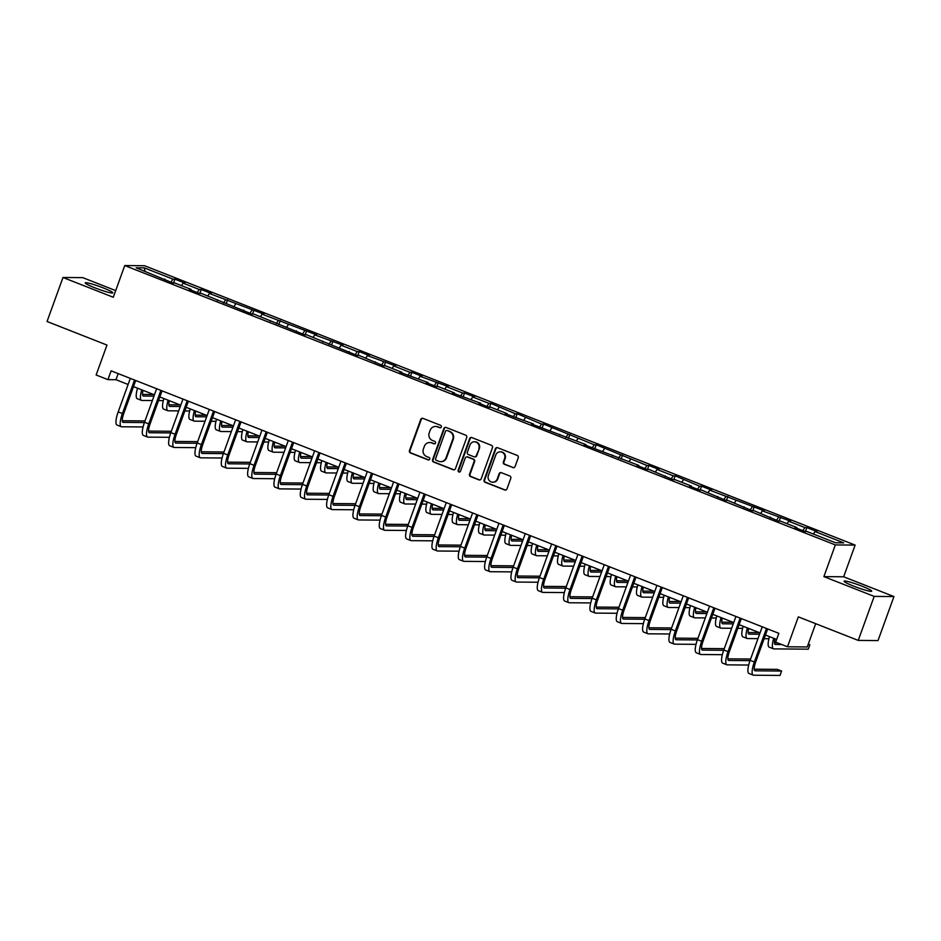 <?xml version="1.0" encoding="UTF-8"?>
<svg xmlns="http://www.w3.org/2000/svg" width="941" height="941" viewBox="0 0 941 941"><rect width="100%" height="100%" fill="white"/><g stroke="black" fill="none" stroke-linecap="round" stroke-linejoin="round"><path stroke-width="1.41" d="M441.341 426.979A1.294 1.235 -89.5 0 0 440.611 425.308L423.015 418.392A1.847 1.776 -89.5 0 0 420.733 419.463L409.464 450.574A1.847 1.776 -89.5 0 0 410.499 452.962L428.108 459.878A1.294 1.235 -89.5 0 0 429.708 459.126A1.294 1.235 -89.5 0 0 428.978 457.455L426.696 456.561A5.905 5.67 -89.5 0 1 423.403 448.951L424.344 446.352A5.905 5.67 -89.5 0 1 431.648 442.905L433.919 443.799A1.294 1.235 -89.5 0 0 435.518 443.046A1.294 1.235 -89.5 0 0 434.801 441.388L432.519 440.494A5.905 5.67 -89.5 0 1 429.225 432.872L430.155 430.284A5.905 5.67 -89.5 0 1 437.459 426.838L439.741 427.732A1.294 1.235 -89.5 0 0 441.341 426.979M862.074 586.219A14.68 1.435 19.9 0 0 844.101 581.197A14.68 1.435 19.9 0 0 853.734 586.161A14.68 1.435 19.9 0 0 871.707 591.183A14.68 1.435 19.9 0 0 862.074 586.219M103.204 287.887A14.68 1.435 19.9 0 0 85.231 282.853A14.68 1.435 19.9 0 0 94.865 287.817A14.68 1.435 19.9 0 0 112.838 292.851A14.68 1.435 19.9 0 0 103.204 287.887M512.786 467.606A1.847 1.776 -89.5 0 0 515.068 466.524L518.232 457.796A1.847 1.776 -89.5 0 0 517.197 455.42L497.648 447.728A1.847 1.776 -89.5 0 0 495.366 448.81L484.109 479.922A1.847 1.776 -89.5 0 0 485.133 482.298L504.694 489.99A1.847 1.776 -89.5 0 0 506.976 488.908L510.787 478.369A1.847 1.776 -89.5 0 0 509.751 475.981L501.388 472.7A1.847 1.776 -89.5 0 0 499.106 473.77L497.213 479.004A4.94 4.74 -89.5 0 1 492.743 482.204A4.94 4.74 -89.5 0 1 488.355 475.523L495.766 455.032A4.94 4.74 -89.5 0 1 500.236 451.833A4.94 4.74 -89.5 0 1 504.623 458.526L503.388 461.937A1.847 1.776 -89.5 0 0 504.423 464.313L513.327 467.606A1.847 1.776 -89.5 0 0 513.668 467.701M115.696 290.593L82.761 277.642L62.988 277.489L47.05 321.504L106.968 345.065L96.135 375L107.944 379.635L111.132 370.836L778.854 633.34L775.666 642.15L787.488 646.796L807.26 646.949L815.682 623.683M874.177 596.394L893.95 596.559L843.654 576.786L823.881 576.621L874.177 596.394L858.239 640.409L798.321 616.861L787.488 646.796M823.881 576.621L835.349 544.921L124.753 265.562L144.526 265.727L855.122 545.086L835.349 544.921M62.988 277.489L113.285 297.262L124.753 265.562M466.712 437.541A1.847 1.776 -89.5 0 0 465.677 435.165L446.128 427.473A1.847 1.776 -89.5 0 0 443.846 428.555L432.578 459.667A1.847 1.776 -89.5 0 0 433.613 462.043L453.162 469.724A1.847 1.776 -89.5 0 0 455.444 468.653L466.712 437.541M471.888 437.6L491.437 445.293A1.847 1.776 -89.5 0 1 492.472 447.669L481.204 478.781A1.847 1.776 -89.5 0 1 478.922 479.863L470.559 476.569A1.847 1.776 -89.5 0 1 469.524 474.193L474.099 461.572A1.847 1.776 -89.5 0 0 473.064 459.196L467.512 457.008A1.847 1.776 -89.5 0 0 465.23 458.091L460.478 471.218A1.294 1.235 -89.5 0 1 459.302 472.064A1.294 1.235 -89.5 0 1 458.161 470.312L469.606 438.682A1.847 1.776 -89.5 0 1 471.888 437.6M893.95 596.559L878.012 640.574L858.239 640.409M806.86 527.607L804.908 527.583L788.699 521.22L790.652 521.232L762.375 510.869L764.327 510.881L709.714 490.167L711.667 490.179L701.539 486.191L699.586 486.179L675.203 475.84L673.25 475.828L657.053 469.465L659.006 469.477L648.878 465.489L646.926 465.477L596.218 444.787L594.265 444.775L543.557 424.085L541.604 424.073L517.221 413.734L515.268 413.722L490.884 403.383L488.944 403.371L472.735 396.996L474.687 397.008L464.56 393.032L462.607 393.02L446.399 386.645L448.351 386.657L420.074 376.294L422.027 376.306L411.899 372.33L409.947 372.318L393.738 365.943L395.69 365.955L367.413 355.592L369.366 355.604L359.239 351.628L357.286 351.605L341.077 345.241L343.03 345.253L314.753 334.89L316.705 334.902L262.092 314.188L264.045 314.2L209.431 293.486L211.372 293.498L201.245 289.51L199.304 289.499L183.095 283.135L185.048 283.147L174.92 279.159L172.968 279.148L144.279 267.867L136.151 267.797L173.026 283.053L174.979 283.065L191.176 289.428L189.223 289.416L199.351 293.404L201.303 293.416L252.012 314.106L253.964 314.118L304.672 334.808L306.625 334.82L357.333 355.51L359.286 355.522L383.669 365.861L385.622 365.873L401.819 372.248L399.878 372.236L428.155 382.599L426.202 382.587L436.33 386.563L438.283 386.575L454.479 392.95L452.539 392.938L480.816 403.301L478.863 403.289L488.991 407.265L490.943 407.288L507.152 413.652L505.199 413.64L533.476 424.003L531.524 423.991L586.137 444.705L584.185 444.693L638.798 465.407L636.845 465.395L646.973 469.383L648.925 469.394L673.309 479.734L675.262 479.745L691.459 486.109L689.506 486.097L699.633 490.085L701.586 490.096L725.97 500.436L727.922 500.447L752.306 510.787L754.247 510.798L778.63 521.138L780.583 521.149L796.78 527.525L794.839 527.501L804.967 531.489L806.908 531.5L835.608 542.781L843.724 542.851L815.035 531.571L816.988 531.583L806.86 527.607L805.449 531.489M802.861 530.665L804.908 527.583M787.052 523.69L788.699 521.22M796.78 527.525L796.745 528.254M776.525 520.302L778.583 517.232M760.716 513.339L762.375 510.869M770.456 517.174L770.408 517.903M750.2 509.951L752.247 506.881M734.392 502.988L736.038 500.518M744.119 506.823L744.084 507.552M723.864 499.6L725.911 496.53M708.055 492.637L709.714 490.167M717.795 496.472L717.748 497.201M697.54 489.249L699.586 486.179M681.731 482.286L683.378 479.816M691.459 486.109L691.423 486.85M671.204 478.898L673.25 475.828M655.395 471.935L657.053 469.465M665.134 475.758L665.087 476.499M644.879 468.547L646.926 465.477M629.07 461.584L630.717 459.102M638.798 465.407L638.763 466.148M618.543 458.196L620.59 455.126M602.734 451.233L604.393 448.751M612.473 455.056L612.426 455.797M592.207 447.845L594.265 444.775M576.41 440.882L578.056 438.4M586.137 444.705L586.102 445.446M565.882 437.494L567.929 434.424M550.073 430.531L551.732 428.049M559.813 434.354L559.766 435.095M539.546 427.143L541.604 424.073M523.749 420.18L525.396 417.698M533.476 424.003L533.429 424.744M513.221 416.792L515.268 413.722M497.413 409.829L499.071 407.347M507.152 413.652L507.105 414.393M486.885 406.441L488.944 403.371M471.088 399.478L472.735 396.996M480.816 403.301L480.769 404.03M460.561 396.09L462.607 393.02M444.752 389.127L446.399 386.645M454.479 392.95L454.444 393.679M434.224 385.739L436.283 382.669M418.416 378.776L420.074 376.294M428.155 382.599L428.108 383.328M407.9 375.388L409.947 372.318M392.091 368.425L393.738 365.943M401.819 372.248L401.783 372.977M381.564 365.037L383.61 361.956M365.755 358.074L367.413 355.592M375.494 361.897L375.447 362.626M355.239 354.686L357.286 351.605M339.43 347.711L341.077 345.241M349.158 351.546L349.123 352.275M328.903 344.335L330.95 341.254M313.094 337.36L314.753 334.89M322.834 341.195L322.787 341.924M302.579 333.984L304.625 330.903M286.77 327.009L288.416 324.539M296.497 330.844L296.462 331.573M276.242 323.622L278.289 320.552M260.434 316.658L262.092 314.188M270.173 320.493L270.126 321.222M249.906 313.271L251.965 310.201M234.109 306.307L235.756 303.837M243.837 310.142L243.801 310.871M223.582 302.92L225.628 299.85M207.773 295.956L209.431 293.486M217.512 299.791L217.465 300.52M197.245 292.569L199.304 289.499M181.448 285.605L183.095 283.135M191.176 289.428L191.129 290.169M170.921 282.218L172.968 279.148M145.008 271.279L144.279 267.867M164.851 279.077L164.804 279.818M843.654 576.786L855.122 545.086M107.944 379.635L115.966 379.705L128.105 384.481M133.504 386.598L154.442 394.832M159.829 396.949L180.766 405.183M186.165 407.3L207.102 415.534M212.49 417.651L233.439 425.885M238.826 428.002L259.763 436.236M265.162 438.353L286.099 446.587M291.487 448.716L312.424 456.938M317.823 459.067L338.76 467.289M344.147 469.418L365.084 477.64M370.483 479.769L391.421 487.991M396.808 490.12L417.745 498.354M423.144 500.471L444.081 508.705M449.469 510.822L470.406 519.056M475.805 521.173L496.742 529.407M502.129 531.524L523.067 539.758M528.466 541.875L549.403 550.109M554.79 552.226L575.739 560.46M581.126 562.577L602.064 570.811M607.463 572.928L628.4 581.162M633.787 583.279L654.724 591.513M660.123 593.63L681.061 601.864M686.448 603.981L707.385 612.215M712.784 614.332L733.721 622.566M739.108 624.683L760.046 632.917M765.445 635.034L776.654 639.445M813.389 534.041L815.035 531.571M118.178 373.601L115.966 379.705M173.509 283.053L174.92 279.159M199.845 293.404L201.245 289.51M226.169 303.755L227.581 299.873M252.506 314.106L253.917 310.224M278.83 324.457L280.242 320.575M305.166 334.808L306.578 330.926M331.503 345.159L332.902 341.277M357.827 355.51L359.239 351.628M384.163 365.861L385.563 361.979M410.488 376.212L411.899 372.33M436.824 386.563L438.224 382.681M463.148 396.914L464.56 393.032M489.485 407.277L490.884 403.383M515.809 417.628L517.221 413.734M542.145 427.979L543.557 424.085M568.47 438.33L569.881 434.436M594.806 448.681L596.218 444.787M621.131 459.032L622.542 455.138M647.467 469.383L648.878 465.489M673.803 479.734L675.203 475.84M700.128 490.085L701.539 486.191M726.464 500.436L727.863 496.554M752.788 510.787L754.2 506.905M779.124 521.138L780.524 517.256M440.435 427.79A1.294 1.235 -89.5 0 1 440.27 427.732L438 426.838A5.905 5.67 -89.5 0 0 436.048 426.461L435.507 426.449M429.696 442.529L430.225 442.529A5.905 5.67 -89.5 0 1 432.178 442.917L434.46 443.811A1.294 1.235 -89.5 0 0 434.613 443.858M422.674 418.298A1.847 1.776 -89.5 0 0 421.262 419.474L410.005 450.586A1.847 1.776 -89.5 0 0 411.041 452.962L428.637 459.878A1.294 1.235 -89.5 0 0 428.802 459.937M445.787 427.379A1.847 1.776 -89.5 0 0 444.375 428.555L433.119 459.667A1.847 1.776 -89.5 0 0 434.142 462.043L453.691 469.735A1.847 1.776 -89.5 0 0 454.044 469.83M447.069 430.613A1.294 1.235 -89.5 0 0 445.469 431.366L435.589 458.679A1.294 1.235 -89.5 0 0 436.306 460.337L438.718 461.29A5.905 5.67 -89.5 0 0 446.022 457.844L452.774 439.176A5.905 5.67 -89.5 0 0 449.48 431.554L447.61 430.613A1.294 1.235 -89.5 0 0 447.175 430.531L446.646 430.531M440.67 461.666L441.2 461.666A5.905 5.67 -89.5 0 0 446.552 457.844L446.022 457.844M447.61 430.613L450.01 431.566A5.905 5.67 -89.5 0 1 453.303 439.176L446.552 457.844M466.901 456.891L467.442 456.891A1.847 1.776 -89.5 0 1 468.053 457.008L473.594 459.196A1.847 1.776 -89.5 0 1 474.629 461.572L470.065 474.193A1.847 1.776 -89.5 0 0 471.088 476.569L479.463 479.863A1.847 1.776 -89.5 0 0 479.804 479.957M471.547 437.506A1.847 1.776 -89.5 0 0 470.135 438.682L458.69 470.312A1.294 1.235 -89.5 0 0 459.573 472.029M478.84 448.481A4.94 4.74 -89.5 0 0 474.44 441.8A4.94 4.74 -89.5 0 0 469.971 444.999L467.359 452.209A1.847 1.776 -89.5 0 0 468.395 454.585L473.935 456.773A1.847 1.776 -89.5 0 0 476.217 455.691L479.369 448.481A4.94 4.74 -89.5 0 0 474.982 441.8L474.44 441.8M474.546 456.891L475.087 456.891A1.847 1.776 -89.5 0 0 476.758 455.703L476.217 455.691M479.369 448.481L476.758 455.703M500.236 451.833L500.777 451.845A4.94 4.74 -89.5 0 1 505.164 458.526L503.929 461.937A1.847 1.776 -89.5 0 0 504.952 464.313L513.327 467.606M492.743 482.204L493.272 482.204A4.94 4.74 -89.5 0 0 497.754 479.004L497.213 479.004M501.047 472.605A1.847 1.776 -89.5 0 0 499.636 473.782L497.754 479.004M497.307 447.634A1.847 1.776 -89.5 0 0 495.907 448.81L484.639 479.922A1.847 1.776 -89.5 0 0 485.674 482.31L505.223 489.99A1.847 1.776 -89.5 0 0 505.564 490.085M143.044 390.35A9.41 2.505 111.5 0 0 143.22 396.008A9.41 2.505 111.5 0 0 143.479 396.055L153.971 396.137M142.526 394.42L153.63 394.514M163.322 400.631L158.511 400.595M152.371 400.537L141.891 400.454A14.115 3.764 -68.5 0 1 141.503 400.384A14.115 3.764 -68.5 0 1 141.785 389.856M141.503 400.384L137.28 398.725A14.115 3.764 -68.5 0 1 137.562 388.198M143.079 426.955L121.636 426.779A14.115 3.764 -68.5 0 1 121.26 426.708L117.037 425.05A14.115 3.764 -68.5 0 1 118.19 411.887L130.317 378.376M121.26 426.708A14.115 3.764 -68.5 0 1 122.412 413.546L134.539 380.035M135.716 380.493L123.742 413.558A9.41 2.505 111.5 0 0 122.977 422.333A9.41 2.505 111.5 0 0 123.236 422.38L144.408 422.556M122.271 420.745L144.996 420.933M169.368 400.701A9.41 2.505 111.5 0 0 169.556 406.359A9.41 2.505 111.5 0 0 169.815 406.406L180.296 406.488M168.851 404.771L179.954 404.865M189.659 410.982L184.848 410.946M178.708 410.888L168.216 410.805A14.115 3.764 -68.5 0 1 167.839 410.735A14.115 3.764 -68.5 0 1 168.121 400.207M167.839 410.735L163.616 409.076A14.115 3.764 -68.5 0 1 163.899 398.549M195.704 411.052A9.41 2.505 111.5 0 0 195.881 416.71A9.41 2.505 111.5 0 0 196.14 416.757L206.632 416.839M195.187 415.122L206.291 415.216M215.983 421.333L211.172 421.297M205.032 421.25L194.552 421.156A14.115 3.764 -68.5 0 1 194.164 421.086A14.115 3.764 -68.5 0 1 194.446 410.558M194.164 421.086L189.941 419.427A14.115 3.764 -68.5 0 1 190.223 408.9M169.404 437.306L147.972 437.13A14.115 3.764 -68.5 0 1 147.584 437.059L143.361 435.401A14.115 3.764 -68.5 0 1 144.526 422.238L156.653 388.727M147.584 437.059A14.115 3.764 -68.5 0 1 148.737 423.897L160.864 390.386M162.04 390.844L150.078 423.909A9.41 2.505 111.5 0 0 149.301 432.684A9.41 2.505 111.5 0 0 149.56 432.731L170.733 432.907M148.607 431.096L171.321 431.284M195.74 447.657L174.297 447.481A14.115 3.764 -68.5 0 1 173.92 447.41L169.698 445.752A14.115 3.764 -68.5 0 1 170.85 432.589L182.977 399.078M173.92 447.41A14.115 3.764 -68.5 0 1 175.073 434.248L187.2 400.737M188.376 401.195L176.402 434.26A9.41 2.505 111.5 0 0 175.638 443.035A9.41 2.505 111.5 0 0 175.896 443.082L197.069 443.258M174.932 441.447L197.657 441.635M222.029 421.403A9.41 2.505 111.5 0 0 222.217 427.061A9.41 2.505 111.5 0 0 222.476 427.108L232.956 427.19M221.511 425.473L232.627 425.567M242.319 431.684L237.508 431.648M231.368 431.601L220.876 431.507A14.115 3.764 -68.5 0 1 220.5 431.437A14.115 3.764 -68.5 0 1 220.782 420.909M220.5 431.437L216.277 429.778A14.115 3.764 -68.5 0 1 216.559 419.251M248.365 431.754A9.41 2.505 111.5 0 0 248.553 437.412A9.41 2.505 111.5 0 0 248.8 437.459L259.293 437.541M247.848 435.824L258.951 435.918M268.656 442.035L263.845 441.999M257.693 441.952L247.212 441.858A14.115 3.764 -68.5 0 1 246.824 441.788A14.115 3.764 -68.5 0 1 247.107 431.26M246.824 441.788L242.613 440.129A14.115 3.764 -68.5 0 1 242.884 429.602M274.69 442.105A9.41 2.505 111.5 0 0 274.878 447.763A9.41 2.505 111.5 0 0 275.137 447.81L285.617 447.892M274.172 446.175L285.288 446.269M294.98 452.386L290.169 452.35M284.029 452.303L273.537 452.209A14.115 3.764 -68.5 0 1 273.161 452.139A14.115 3.764 -68.5 0 1 273.443 441.611M273.161 452.139L268.938 450.48A14.115 3.764 -68.5 0 1 269.22 439.953M222.064 458.008L200.633 457.832A14.115 3.764 -68.5 0 1 200.245 457.761L196.022 456.103A14.115 3.764 -68.5 0 1 197.187 442.94L209.314 409.429M200.245 457.761A14.115 3.764 -68.5 0 1 201.398 444.599L213.536 411.088M214.701 411.558L202.738 444.611A9.41 2.505 111.5 0 0 201.974 453.386A9.41 2.505 111.5 0 0 202.221 453.433L223.405 453.609M201.268 451.798L223.982 451.986M248.4 468.359L226.957 468.183A14.115 3.764 -68.5 0 1 226.581 468.112L222.358 466.454A14.115 3.764 -68.5 0 1 223.511 453.291L235.638 419.78M226.581 468.112A14.115 3.764 -68.5 0 1 227.734 454.95L239.861 421.439M241.037 421.909L229.075 454.962A9.41 2.505 111.5 0 0 228.298 463.737A9.41 2.505 111.5 0 0 228.557 463.784L249.73 463.96M227.593 462.149L250.318 462.337M274.737 478.71L253.294 478.534A14.115 3.764 -68.5 0 1 252.906 478.463L248.695 476.805A14.115 3.764 -68.5 0 1 249.847 463.642L261.974 430.131M252.906 478.463A14.115 3.764 -68.5 0 1 254.058 465.301L266.197 431.79M267.362 432.26L255.399 465.313A9.41 2.505 111.5 0 0 254.635 474.088A9.41 2.505 111.5 0 0 254.882 474.135L276.066 474.311M253.929 472.5L276.642 472.688M301.061 489.061L279.618 488.885A14.115 3.764 -68.5 0 1 279.242 488.814L275.019 487.156A14.115 3.764 -68.5 0 1 276.172 473.993L288.299 440.482M279.242 488.814A14.115 3.764 -68.5 0 1 280.394 475.652L292.522 442.141M293.698 442.611L281.735 475.664A9.41 2.505 111.5 0 0 280.959 484.439A9.41 2.505 111.5 0 0 281.218 484.486L302.39 484.662M280.253 482.851L302.978 483.039M327.397 499.412L305.954 499.248A14.115 3.764 -68.5 0 1 305.566 499.165L301.355 497.507A14.115 3.764 -68.5 0 1 302.508 484.344L314.635 450.845M305.566 499.165A14.115 3.764 -68.5 0 1 306.731 486.003L318.858 452.503M320.022 452.962L308.06 486.015A9.41 2.505 111.5 0 0 307.295 494.79A9.41 2.505 111.5 0 0 307.542 494.837L328.727 495.013M306.59 493.213L329.303 493.39M353.722 509.775L332.279 509.599A14.115 3.764 -68.5 0 1 331.902 509.516L327.68 507.858A14.115 3.764 -68.5 0 1 328.832 494.695L340.971 461.196M331.902 509.516A14.115 3.764 -68.5 0 1 333.055 496.354L345.182 462.854M346.359 463.313L334.396 496.366A9.41 2.505 111.5 0 0 333.62 505.141A9.41 2.505 111.5 0 0 333.879 505.188L355.051 505.364M332.914 503.564L355.639 503.741M380.058 520.126L358.615 519.95A14.115 3.764 -68.5 0 1 358.227 519.879L354.016 518.22A14.115 3.764 -68.5 0 1 355.169 505.046L367.296 471.547M358.227 519.879A14.115 3.764 -68.5 0 1 359.391 506.705L371.519 473.205M372.695 473.664L360.721 506.717A9.41 2.505 111.5 0 0 359.956 515.492A9.41 2.505 111.5 0 0 360.203 515.539L381.387 515.715M359.25 513.915L381.975 514.092M406.383 530.477L384.951 530.301A14.115 3.764 -68.5 0 1 384.563 530.23L380.34 528.571A14.115 3.764 -68.5 0 1 381.493 515.397L393.632 481.898M384.563 530.23A14.115 3.764 -68.5 0 1 385.716 517.056L397.843 483.556M399.019 484.015L387.057 517.068A9.41 2.505 111.5 0 0 386.28 525.843A9.41 2.505 111.5 0 0 386.539 525.89L407.712 526.066M385.587 524.266L408.3 524.443M432.719 540.828L411.276 540.652A14.115 3.764 -68.5 0 1 410.888 540.581L406.677 538.922A14.115 3.764 -68.5 0 1 407.829 525.748L419.957 492.249M410.888 540.581A14.115 3.764 -68.5 0 1 412.052 527.407L424.179 493.907M425.356 494.366L413.381 527.419A9.41 2.505 111.5 0 0 412.617 536.194A9.41 2.505 111.5 0 0 412.876 536.252L434.048 536.417M411.911 534.617L434.636 534.806M459.043 551.179L437.612 551.003A14.115 3.764 -68.5 0 1 437.224 550.932L433.001 549.273A14.115 3.764 -68.5 0 1 434.166 536.099L446.293 502.6M437.224 550.932A14.115 3.764 -68.5 0 1 438.377 537.758L450.504 504.258M451.68 504.717L439.718 537.77A9.41 2.505 111.5 0 0 438.941 546.556A9.41 2.505 111.5 0 0 439.2 546.603L460.372 546.768M438.247 544.968L460.961 545.157M485.38 561.53L463.937 561.354A14.115 3.764 -68.5 0 1 463.56 561.283L459.337 559.624A14.115 3.764 -68.5 0 1 460.49 546.45L472.617 512.951M463.56 561.283A14.115 3.764 -68.5 0 1 464.713 548.109L476.84 514.609M478.016 515.068L466.042 548.121A9.41 2.505 111.5 0 0 465.277 556.907A9.41 2.505 111.5 0 0 465.536 556.954L486.709 557.119M464.572 555.319L487.297 555.508M511.704 571.881L490.273 571.705A14.115 3.764 -68.5 0 1 489.885 571.634L485.662 569.975A14.115 3.764 -68.5 0 1 486.826 556.801L498.953 523.302M489.885 571.634A14.115 3.764 -68.5 0 1 491.037 558.46L503.164 524.96M504.341 525.419L492.378 558.472A9.41 2.505 111.5 0 0 491.602 567.258A9.41 2.505 111.5 0 0 491.861 567.305L513.033 567.47M490.908 565.67L513.621 565.859M538.04 582.232L516.597 582.056A14.115 3.764 -68.5 0 1 516.221 581.985L511.998 580.326A14.115 3.764 -68.5 0 1 513.151 567.152L525.278 533.653M516.221 581.985A14.115 3.764 -68.5 0 1 517.374 568.811L529.501 535.311M530.677 535.77L518.703 568.823A9.41 2.505 111.5 0 0 517.938 577.609A9.41 2.505 111.5 0 0 518.197 577.656L539.369 577.821M517.232 576.021L539.958 576.21M564.365 592.583L542.933 592.407A14.115 3.764 -68.5 0 1 542.545 592.336L538.323 590.677A14.115 3.764 -68.5 0 1 539.487 577.503L551.614 544.004M542.545 592.336A14.115 3.764 -68.5 0 1 543.698 579.174L555.837 545.662M557.001 546.121L545.039 579.174A9.41 2.505 111.5 0 0 544.274 587.96A9.41 2.505 111.5 0 0 544.521 588.007L565.706 588.184M543.569 586.372L566.282 586.561M590.701 602.934L569.258 602.758A14.115 3.764 -68.5 0 1 568.882 602.687L564.659 601.028A14.115 3.764 -68.5 0 1 565.812 587.866L577.939 554.355M568.882 602.687A14.115 3.764 -68.5 0 1 570.034 589.525L582.161 556.013M583.338 556.472L571.375 589.537A9.41 2.505 111.5 0 0 570.599 598.311A9.41 2.505 111.5 0 0 570.858 598.358L592.03 598.535M569.893 596.723L592.618 596.912M617.037 613.285L595.594 613.109A14.115 3.764 -68.5 0 1 595.206 613.038L590.995 611.379A14.115 3.764 -68.5 0 1 592.148 598.217L604.275 564.706M595.206 613.038A14.115 3.764 -68.5 0 1 596.371 599.876L608.498 566.364M609.662 566.823L597.7 599.888A9.41 2.505 111.5 0 0 596.935 608.662A9.41 2.505 111.5 0 0 597.182 608.709L618.366 608.886M596.229 607.074L618.943 607.263M643.362 623.636L621.919 623.46A14.115 3.764 -68.5 0 1 621.542 623.389L617.32 621.73A14.115 3.764 -68.5 0 1 618.472 608.568L630.599 575.057M621.542 623.389A14.115 3.764 -68.5 0 1 622.695 610.227L634.822 576.715M635.998 577.174L624.036 610.238A9.41 2.505 111.5 0 0 623.26 619.013A9.41 2.505 111.5 0 0 623.518 619.06L644.691 619.237M622.554 617.425L645.279 617.614M669.698 633.987L648.255 633.811A14.115 3.764 -68.5 0 1 647.867 633.74L643.656 632.081A14.115 3.764 -68.5 0 1 644.808 618.919L656.936 585.408M647.867 633.74A14.115 3.764 -68.5 0 1 649.031 620.578L661.158 587.066M662.323 587.525L650.36 620.59A9.41 2.505 111.5 0 0 649.596 629.364A9.41 2.505 111.5 0 0 649.843 629.411L671.027 629.588M648.89 627.776L671.603 627.965M301.026 452.456A9.41 2.505 111.5 0 0 301.214 458.114A9.41 2.505 111.5 0 0 301.461 458.161L311.953 458.255M300.508 456.526L311.612 456.62M321.316 462.737L316.505 462.701M310.354 462.654L299.873 462.56A14.115 3.764 -68.5 0 1 299.485 462.49A14.115 3.764 -68.5 0 1 299.767 451.962M299.485 462.49L295.274 460.831A14.115 3.764 -68.5 0 1 295.545 450.304M327.35 462.807A9.41 2.505 111.5 0 0 327.539 468.465A9.41 2.505 111.5 0 0 327.797 468.512L338.278 468.606M326.833 466.889L337.948 466.971M347.641 473.088L342.83 473.052M336.69 473.005L326.198 472.923A14.115 3.764 -68.5 0 1 325.821 472.841A14.115 3.764 -68.5 0 1 326.104 462.313M325.821 472.841L321.599 471.182A14.115 3.764 -68.5 0 1 321.881 460.655M353.687 473.158A9.41 2.505 111.5 0 0 353.875 478.816A9.41 2.505 111.5 0 0 354.122 478.863L364.614 478.957M353.169 477.24L364.273 477.322M373.977 483.439L369.166 483.403M363.026 483.356L352.534 483.274A14.115 3.764 -68.5 0 1 352.146 483.192A14.115 3.764 -68.5 0 1 352.428 472.664M352.146 483.192L347.935 481.533A14.115 3.764 -68.5 0 1 348.217 471.006M380.011 483.509A9.41 2.505 111.5 0 0 380.199 489.167A9.41 2.505 111.5 0 0 380.458 489.214L390.95 489.308M379.505 487.591L390.609 487.673M400.301 493.802L395.491 493.754M389.351 493.707L378.87 493.625A14.115 3.764 -68.5 0 1 378.482 493.555A14.115 3.764 -68.5 0 1 378.764 483.015M378.482 493.555L374.259 491.884A14.115 3.764 -68.5 0 1 374.542 481.357M406.347 493.86A9.41 2.505 111.5 0 0 406.536 499.518A9.41 2.505 111.5 0 0 406.794 499.565L417.275 499.659M405.83 497.942L416.934 498.024M426.638 504.153L421.827 504.105M415.687 504.058L405.195 503.976A14.115 3.764 -68.5 0 1 404.806 503.905A14.115 3.764 -68.5 0 1 405.089 493.378M404.806 503.905L400.595 502.247A14.115 3.764 -68.5 0 1 400.878 491.72M432.684 504.223A9.41 2.505 111.5 0 0 432.86 509.869A9.41 2.505 111.5 0 0 433.119 509.916L443.611 510.01M432.166 508.293L443.27 508.375M452.962 514.504L448.151 514.456M442.011 514.409L431.531 514.327A14.115 3.764 -68.5 0 1 431.143 514.256A14.115 3.764 -68.5 0 1 431.425 503.729M431.143 514.256L426.92 512.598A14.115 3.764 -68.5 0 1 427.202 502.071M459.008 514.574A9.41 2.505 111.5 0 0 459.196 520.22A9.41 2.505 111.5 0 0 459.455 520.279L469.935 520.361M458.49 518.644L469.594 518.738M479.298 524.855L474.487 524.807M468.347 524.76L457.855 524.678A14.115 3.764 -68.5 0 1 457.479 524.607A14.115 3.764 -68.5 0 1 457.749 514.08M457.479 524.607L453.256 522.949A14.115 3.764 -68.5 0 1 453.538 512.422M485.344 524.925A9.41 2.505 111.5 0 0 485.521 530.583A9.41 2.505 111.5 0 0 485.779 530.63L496.272 530.712M484.827 528.995L495.931 529.089M505.623 535.206L500.812 535.158M494.672 535.111L484.192 535.029A14.115 3.764 -68.5 0 1 483.803 534.959A14.115 3.764 -68.5 0 1 484.086 524.431M483.803 534.959L479.581 533.3A14.115 3.764 -68.5 0 1 479.863 522.773M511.669 535.276A9.41 2.505 111.5 0 0 511.857 540.934A9.41 2.505 111.5 0 0 512.116 540.981L522.596 541.063M511.151 539.346L522.255 539.44M531.959 545.557L527.148 545.509M521.008 545.462L510.516 545.38A14.115 3.764 -68.5 0 1 510.14 545.31A14.115 3.764 -68.5 0 1 510.422 534.782M510.14 545.31L505.917 543.651A14.115 3.764 -68.5 0 1 506.199 533.124M538.005 545.627A9.41 2.505 111.5 0 0 538.181 551.285A9.41 2.505 111.5 0 0 538.44 551.332L548.932 551.414M537.487 549.697L548.591 549.791M558.284 555.908L553.473 555.872M547.333 555.813L536.852 555.731A14.115 3.764 -68.5 0 1 536.464 555.66A14.115 3.764 -68.5 0 1 536.746 545.133M536.464 555.66L532.241 554.002A14.115 3.764 -68.5 0 1 532.524 543.475M564.329 555.978A9.41 2.505 111.5 0 0 564.518 561.636A9.41 2.505 111.5 0 0 564.776 561.683L575.257 561.765M563.812 560.048L574.927 560.142M584.62 566.259L579.809 566.223M573.669 566.164L563.177 566.082A14.115 3.764 -68.5 0 1 562.8 566.011A14.115 3.764 -68.5 0 1 563.083 555.484M562.8 566.011L558.578 564.353A14.115 3.764 -68.5 0 1 558.86 553.826M590.666 566.329A9.41 2.505 111.5 0 0 590.854 571.987A9.41 2.505 111.5 0 0 591.101 572.034L601.593 572.116M590.148 570.399L601.252 570.493M610.956 576.61L606.145 576.574M599.993 576.515L589.513 576.433A14.115 3.764 -68.5 0 1 589.125 576.362A14.115 3.764 -68.5 0 1 589.407 565.835M589.125 576.362L584.914 574.704A14.115 3.764 -68.5 0 1 585.184 564.177M616.99 576.68A9.41 2.505 111.5 0 0 617.178 582.338A9.41 2.505 111.5 0 0 617.437 582.385L627.918 582.467M616.473 580.75L627.588 580.844M637.28 586.961L632.47 586.925M626.33 586.866L615.837 586.784A14.115 3.764 -68.5 0 1 615.461 586.714A14.115 3.764 -68.5 0 1 615.743 576.186M615.461 586.714L611.238 585.055A14.115 3.764 -68.5 0 1 611.521 574.528M643.326 587.031A9.41 2.505 111.5 0 0 643.515 592.689A9.41 2.505 111.5 0 0 643.762 592.736L654.254 592.818M642.809 591.101L653.913 591.195M663.617 597.312L658.806 597.276M652.654 597.217L642.174 597.135A14.115 3.764 -68.5 0 1 641.786 597.065A14.115 3.764 -68.5 0 1 642.068 586.537M641.786 597.065L637.575 595.406A14.115 3.764 -68.5 0 1 637.845 584.879M669.651 597.382A9.41 2.505 111.5 0 0 669.839 603.04A9.41 2.505 111.5 0 0 670.098 603.087L680.578 603.169M669.133 601.452L680.249 601.546M689.941 607.663L685.13 607.627M678.99 607.58L668.498 607.486A14.115 3.764 -68.5 0 1 668.122 607.415A14.115 3.764 -68.5 0 1 668.404 596.888M668.122 607.415L663.899 605.757A14.115 3.764 -68.5 0 1 664.181 595.23M695.987 607.733A9.41 2.505 111.5 0 0 696.175 613.391A9.41 2.505 111.5 0 0 696.422 613.438L706.914 613.52M695.47 611.803L706.573 611.897M716.277 618.014L711.467 617.978M705.327 617.931L694.834 617.837A14.115 3.764 -68.5 0 1 694.446 617.767A14.115 3.764 -68.5 0 1 694.729 607.239M694.446 617.767L690.235 616.108A14.115 3.764 -68.5 0 1 690.518 605.581M696.022 644.338L674.579 644.162A14.115 3.764 -68.5 0 1 674.203 644.091L669.98 642.432A14.115 3.764 -68.5 0 1 671.133 629.27L683.272 595.759M674.203 644.091A14.115 3.764 -68.5 0 1 675.356 630.929L687.483 597.417M688.659 597.876L676.697 630.94A9.41 2.505 111.5 0 0 675.92 639.715A9.41 2.505 111.5 0 0 676.179 639.762L697.352 639.939M675.215 638.127L697.94 638.316M722.312 618.084A9.41 2.505 111.5 0 0 722.5 623.742A9.41 2.505 111.5 0 0 722.759 623.789L733.251 623.871M721.806 622.154L732.91 622.248M742.602 628.365L737.791 628.329M731.651 628.282L721.171 628.188A14.115 3.764 -68.5 0 1 720.782 628.118A14.115 3.764 -68.5 0 1 721.065 617.59M720.782 628.118L716.56 626.459A14.115 3.764 -68.5 0 1 716.842 615.932M722.359 654.689L700.916 654.513A14.115 3.764 -68.5 0 1 700.527 654.442L696.316 652.783A14.115 3.764 -68.5 0 1 697.469 639.621L709.596 606.11M700.527 654.442A14.115 3.764 -68.5 0 1 701.692 641.28L713.819 607.768M714.995 608.239L703.021 641.292A9.41 2.505 111.5 0 0 702.257 650.066A9.41 2.505 111.5 0 0 702.504 650.113L723.688 650.29M701.551 648.478L724.276 648.667M748.648 628.435A9.41 2.505 111.5 0 0 748.836 634.093A9.41 2.505 111.5 0 0 749.095 634.14L759.575 634.222M748.13 632.505L759.234 632.599M768.938 638.716L764.127 638.68M757.987 638.633L747.495 638.539A14.115 3.764 -68.5 0 1 747.107 638.468A14.115 3.764 -68.5 0 1 747.389 627.941M747.107 638.468L742.896 636.81A14.115 3.764 -68.5 0 1 743.178 626.283M748.683 665.04L727.252 664.864A14.115 3.764 -68.5 0 1 726.864 664.793L722.641 663.134A14.115 3.764 -68.5 0 1 723.794 649.972L735.933 616.461M726.864 664.793A14.115 3.764 -68.5 0 1 728.016 651.631L740.144 618.119M741.32 618.59L729.357 651.643A9.41 2.505 111.5 0 0 728.581 660.417A9.41 2.505 111.5 0 0 728.84 660.464L750.012 660.641M727.887 658.829L750.6 659.018M774.984 638.786A9.41 2.505 111.5 0 0 775.161 644.444A9.41 2.505 111.5 0 0 775.419 644.491L781.771 644.55M808.048 644.761L809.86 644.773L808.272 644.15M774.467 642.856L777.548 642.891M809.86 644.773L808.272 649.172L773.831 648.89A14.115 3.764 -68.5 0 1 773.443 648.82A14.115 3.764 -68.5 0 1 773.725 638.292M773.443 648.82L769.22 647.161A14.115 3.764 -68.5 0 1 769.503 636.634M767.656 628.941L755.682 661.993A9.41 2.505 111.5 0 0 754.917 670.768A9.41 2.505 111.5 0 0 755.176 670.815L781.595 671.039L780.007 675.438L753.576 675.215A14.115 3.764 -68.5 0 1 753.2 675.144L748.977 673.485A14.115 3.764 -68.5 0 1 750.13 660.323L762.257 626.812M753.2 675.144A14.115 3.764 -68.5 0 1 754.353 661.982L766.48 628.47M781.595 671.039L777.372 669.38L754.212 669.18M118.19 411.887L122.412 413.546M144.526 422.238L148.737 423.897M170.85 432.589L175.073 434.248M197.187 442.94L201.398 444.599M223.511 453.291L227.734 454.95M249.847 463.642L254.058 465.301M276.172 473.993L280.394 475.652M302.508 484.344L306.731 486.003M328.832 494.695L333.055 496.354M355.169 505.046L359.391 506.705M381.493 515.397L385.716 517.056M407.829 525.748L412.052 527.407M434.166 536.099L438.377 537.758M460.49 546.45L464.713 548.109M486.826 556.801L491.037 558.46M513.151 567.152L517.374 568.811M539.487 577.503L543.698 579.174M565.812 587.866L570.034 589.525M592.148 598.217L596.371 599.876M618.472 608.568L622.695 610.227M644.808 618.919L649.031 620.578M671.133 629.27L675.356 630.929M697.469 639.621L701.692 641.28M723.794 649.972L728.016 651.631M750.13 660.323L754.353 661.982"/></g></svg>
